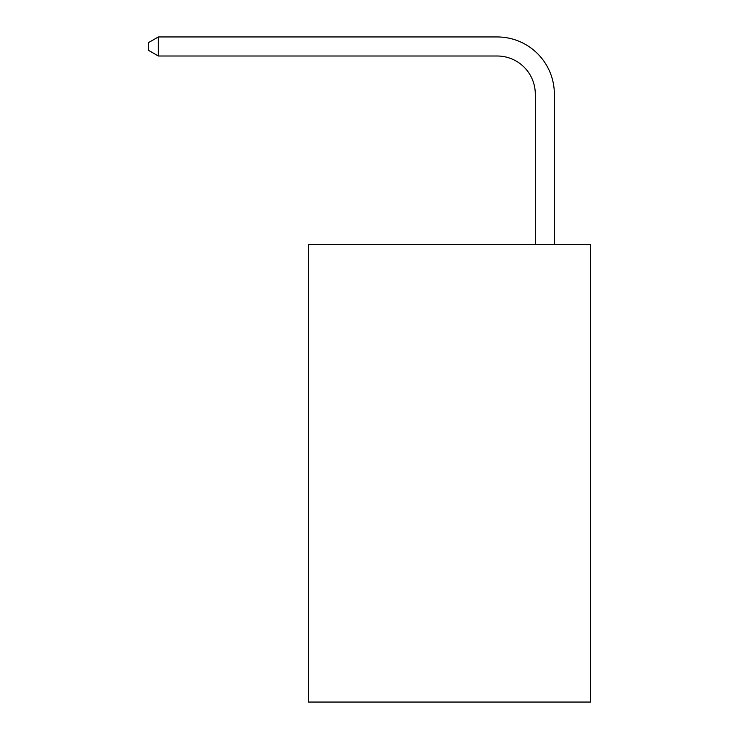 <?xml version="1.0" encoding="UTF-8"?>
<svg xmlns="http://www.w3.org/2000/svg" width="739" height="739" viewBox="0 0 739 739"><rect width="100%" height="100%" fill="white"/><g stroke="black" fill="none" stroke-linecap="round" stroke-linejoin="round"><path stroke-width="1.11" d="M590.563 244.674L590.563 702.05L308.514 702.05L308.514 244.674L590.563 244.674M535.295 244.674L535.295 94.121A38.114 38.114 174.2 0 0 497.181 56.007L158.349 56.007L148.437 50.289L148.437 42.668L158.349 36.95L497.181 36.95A57.171 57.171 -5.8 0 1 554.352 94.121L554.352 244.674M535.295 94.121A38.114 38.114 174.2 0 0 497.181 56.007A38.114 38.114 174.2 0 1 535.295 94.121A38.114 38.114 174.2 0 0 497.181 56.007A38.114 38.114 174.2 0 1 535.295 94.121A38.114 38.114 174.2 0 0 497.181 56.007A38.114 38.114 174.2 0 1 535.295 94.121A38.114 38.114 174.2 0 0 497.181 56.007A38.114 38.114 174.2 0 1 535.295 94.121A38.114 38.114 174.2 0 0 497.181 56.007A38.114 38.114 174.2 0 1 535.295 94.121A38.114 38.114 174.2 0 0 497.181 56.007A38.114 38.114 174.2 0 1 535.295 94.121A38.114 38.114 174.2 0 0 497.181 56.007A38.114 38.114 174.2 0 1 535.295 94.121A38.114 38.114 174.2 0 0 497.181 56.007A38.114 38.114 174.2 0 1 535.295 94.121A38.114 38.114 174.2 0 0 497.181 56.007A38.114 38.114 174.2 0 1 535.295 94.121A38.114 38.114 174.2 0 0 497.181 56.007A38.114 38.114 174.2 0 1 535.295 94.121M158.349 36.95L497.181 36.95L158.349 36.95L497.181 36.95L158.349 36.95L497.181 36.95L158.349 36.95L497.181 36.95L158.349 36.95L497.181 36.95L158.349 36.95L497.181 36.95L158.349 36.95L497.181 36.95L158.349 36.95L497.181 36.95L158.349 36.95L497.181 36.95L158.349 36.95L497.181 36.95L158.349 36.95L158.349 56.007"/></g></svg>
